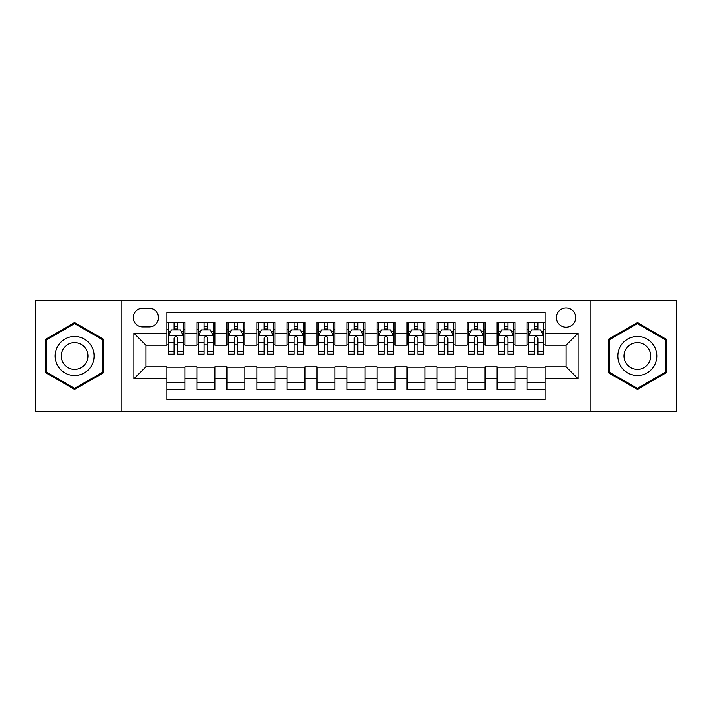 <?xml version="1.0" encoding="UTF-8"?>
<svg xmlns="http://www.w3.org/2000/svg" width="712" height="712" viewBox="0 0 712 712"><rect width="100%" height="100%" fill="white"/><g stroke="black" fill="none" stroke-linecap="round" stroke-linejoin="round"><path stroke-width="1.07" d="M566.102 307.976A9.603 9.603 0 0 0 556.49 317.579A9.603 9.603 0 0 0 566.102 327.191A9.603 9.603 0 0 0 575.705 317.579A9.603 9.603 0 0 0 566.102 307.976M590.106 411.527L676.4 411.527L676.4 300.473L590.106 300.473L590.106 411.527L121.894 411.527L121.894 300.473L35.6 300.473L35.6 411.527L121.894 411.527M545.089 322.233L527.076 322.233L527.076 333.189L515.079 333.189L515.079 345.195L527.076 345.195L527.076 333.189M515.079 333.189L515.079 322.233L497.065 322.233L497.065 333.189L485.059 333.189L485.059 345.195L497.065 345.195L497.065 333.189M485.059 333.189L485.059 322.233L467.054 322.233L467.054 333.189L455.048 333.189L455.048 345.195L467.054 345.195L467.054 333.189M455.048 333.189L455.048 322.233L437.035 322.233L437.035 333.189L425.028 333.189L425.028 345.195L437.035 345.195L437.035 333.189M425.028 333.189L425.028 322.233L407.024 322.233L407.024 333.189L395.018 333.189L395.018 345.195L407.024 345.195L407.024 333.189M395.018 333.189L395.018 322.233L377.013 322.233L377.013 333.189L365.007 333.189L365.007 345.195L377.013 345.195L377.013 333.189M365.007 333.189L365.007 322.233L346.993 322.233L346.993 333.189L334.987 333.189L334.987 345.195L346.993 345.195L346.993 333.189M334.987 333.189L334.987 322.233L316.982 322.233L316.982 333.189L304.976 333.189L304.976 345.195L316.982 345.195L316.982 333.189M304.976 333.189L304.976 322.233L286.972 322.233L286.972 333.189L274.966 333.189L274.966 345.195L286.972 345.195L286.972 333.189M274.966 333.189L274.966 322.233L256.952 322.233L256.952 333.189L244.946 333.189L244.946 345.195L256.952 345.195L256.952 333.189M244.946 333.189L244.946 322.233L226.941 322.233L226.941 333.189L214.935 333.189L214.935 345.195L226.941 345.195L226.941 333.189M214.935 333.189L214.935 322.233L196.921 322.233L196.921 345.195L184.924 345.195L184.924 322.233L166.911 322.233M166.911 389.767L184.924 389.767L184.924 366.805L196.921 366.805L196.921 389.767L214.935 389.767L214.935 366.805L226.941 366.805L226.941 378.811L214.935 378.811M226.941 378.811L226.941 389.767L244.946 389.767L244.946 366.805L256.952 366.805L256.952 378.811L244.946 378.811M256.952 378.811L256.952 389.767L274.966 389.767L274.966 366.805L286.972 366.805L286.972 378.811L274.966 378.811M286.972 378.811L286.972 389.767L304.976 389.767L304.976 366.805L316.982 366.805L316.982 378.811L304.976 378.811M316.982 378.811L316.982 389.767L334.987 389.767L334.987 366.805L346.993 366.805L346.993 378.811L334.987 378.811M346.993 378.811L346.993 389.767L365.007 389.767L365.007 366.805L377.013 366.805L377.013 378.811L365.007 378.811M377.013 378.811L377.013 389.767L395.018 389.767L395.018 366.805L407.024 366.805L407.024 378.811L395.018 378.811M407.024 378.811L407.024 389.767L425.028 389.767L425.028 366.805L437.035 366.805L437.035 378.811L425.028 378.811M437.035 378.811L437.035 389.767L455.048 389.767L455.048 366.805L467.054 366.805L467.054 378.811L455.048 378.811M467.054 378.811L467.054 389.767L485.059 389.767L485.059 366.805L497.065 366.805L497.065 378.811L485.059 378.811M497.065 378.811L497.065 389.767L515.079 389.767L515.079 366.805L527.076 366.805L527.076 378.811L515.079 378.811M142.596 326.888L149.2 326.888A9.3 9.3 0 0 0 158.509 317.579A9.3 9.3 0 0 0 149.2 308.278L142.596 308.278A9.3 9.3 0 0 0 133.295 317.579A9.3 9.3 0 0 0 142.596 326.888M590.106 300.473L121.894 300.473M545.089 333.189L545.089 312.176L166.911 312.176L166.911 345.195L145.898 345.195L145.898 366.805L166.911 366.805L166.911 399.824L545.089 399.824L545.089 366.805L566.102 366.805L566.102 345.195L545.089 345.195L545.089 333.189L578.108 333.189L578.108 378.811L545.089 378.811M166.911 378.811L133.892 378.811L133.892 333.189L166.911 333.189M527.076 378.811L527.076 389.767L545.089 389.767M166.911 329.736L168.415 329.736M174.111 329.736L177.715 329.736M183.42 329.736L184.924 329.736M166.911 344.893L168.415 344.893M174.111 344.893L177.715 344.893M183.42 344.893L184.924 344.893M166.911 367.107L184.924 367.107M166.911 382.264L184.924 382.264M196.921 344.893L198.425 344.893M204.13 344.893L207.735 344.893M213.431 344.893L214.935 344.893M196.921 329.736L198.425 329.736M204.13 329.736L207.735 329.736M213.431 329.736L214.935 329.736M196.921 367.107L214.935 367.107M196.921 382.264L214.935 382.264M226.941 367.107L244.946 367.107M226.941 382.264L244.946 382.264M226.941 329.736L228.436 329.736M234.141 329.736L237.746 329.736M243.451 329.736L244.946 329.736M226.941 344.893L228.436 344.893M234.141 344.893L237.746 344.893M243.451 344.893L244.946 344.893M256.952 367.107L274.966 367.107M256.952 382.264L274.966 382.264M256.952 329.736L258.456 329.736M264.161 329.736L267.757 329.736M273.461 329.736L274.966 329.736M256.952 344.893L258.456 344.893M264.161 344.893L267.757 344.893M273.461 344.893L274.966 344.893M286.972 367.107L304.976 367.107M286.972 382.264L304.976 382.264M286.972 329.736L288.467 329.736M294.172 329.736L297.776 329.736M303.472 329.736L304.976 329.736M286.972 344.893L288.467 344.893M294.172 344.893L297.776 344.893M303.472 344.893L304.976 344.893M316.982 367.107L334.987 367.107M316.982 382.264L334.987 382.264M316.982 329.736L318.487 329.736M324.183 329.736L327.787 329.736M333.492 329.736L334.987 329.736M316.982 344.893L318.487 344.893M324.183 344.893L327.787 344.893M333.492 344.893L334.987 344.893M346.993 367.107L365.007 367.107M346.993 382.264L365.007 382.264M346.993 329.736L348.497 329.736M354.202 329.736L357.798 329.736M363.503 329.736L365.007 329.736M346.993 344.893L348.497 344.893M354.202 344.893L357.798 344.893M363.503 344.893L365.007 344.893M377.013 367.107L395.018 367.107M377.013 382.264L395.018 382.264M377.013 329.736L378.508 329.736M384.213 329.736L387.817 329.736M393.513 329.736L395.018 329.736M377.013 344.893L378.508 344.893M384.213 344.893L387.817 344.893M393.513 344.893L395.018 344.893M407.024 367.107L425.028 367.107M407.024 382.264L425.028 382.264M407.024 329.736L408.528 329.736M414.224 329.736L417.828 329.736M423.533 329.736L425.028 329.736M407.024 344.893L408.528 344.893M414.224 344.893L417.828 344.893M423.533 344.893L425.028 344.893M437.035 367.107L455.048 367.107M437.035 382.264L455.048 382.264M437.035 329.736L438.539 329.736M444.243 329.736L447.839 329.736M453.544 329.736L455.048 329.736M437.035 344.893L438.539 344.893M444.243 344.893L447.839 344.893M453.544 344.893L455.048 344.893M467.054 367.107L485.059 367.107M467.054 382.264L485.059 382.264M467.054 329.736L468.549 329.736M474.254 329.736L477.859 329.736M483.564 329.736L485.059 329.736M467.054 344.893L468.549 344.893M474.254 344.893L477.859 344.893M483.564 344.893L485.059 344.893M497.065 367.107L515.079 367.107M497.065 382.264L515.079 382.264M497.065 329.736L498.569 329.736M504.265 329.736L507.87 329.736M513.574 329.736L515.079 329.736M497.065 344.893L498.569 344.893M504.265 344.893L507.87 344.893M513.574 344.893L515.079 344.893M527.076 367.107L545.089 367.107M527.076 382.264L545.089 382.264M527.076 329.736L528.58 329.736M534.285 329.736L537.889 329.736M543.585 329.736L545.089 329.736M527.076 344.893L528.58 344.893M534.285 344.893L537.889 344.893M543.585 344.893L545.089 344.893M145.898 345.195L133.892 333.189M145.898 366.805L133.892 378.811M578.108 333.189L566.102 345.195M578.108 378.811L566.102 366.805M74.618 389.446L103.578 372.723L103.578 339.277L74.618 322.554L45.657 339.277L45.657 372.723L74.618 389.446M666.343 339.277L637.382 322.554L608.422 339.277L608.422 372.723L637.382 389.446L666.343 372.723L666.343 339.277M177.715 326.132L174.111 326.132M183.42 351.755L177.715 351.755L177.715 354.202L183.42 354.202L183.42 335.895L180.421 329.887L171.414 329.887L168.415 335.895L168.415 354.202L174.111 354.202L174.111 351.755L168.415 351.755M168.415 335.895L168.415 322.233M183.42 335.895L183.42 322.233M174.111 329.887L174.111 322.233M177.715 322.233L177.715 329.887M177.715 351.755L177.715 338.138C176.514 335.833 175.321 335.833 174.111 338.138L174.111 351.755M74.618 336.491A19.509 19.509 0 0 0 55.109 356A19.509 19.509 0 0 0 74.618 375.509A19.509 19.509 0 0 0 94.126 356A19.509 19.509 0 0 0 74.618 336.491M74.618 342.641A13.359 13.359 0 0 0 61.259 356A13.359 13.359 0 0 0 74.618 369.359A13.359 13.359 0 0 0 87.977 356A13.359 13.359 0 0 0 74.618 342.641M102.679 372.198L74.618 388.405L46.556 372.198L46.556 339.802L74.618 323.595L102.679 339.802L102.679 372.198M620.49 346.246A19.509 19.509 0 0 0 627.628 372.892A19.509 19.509 0 0 0 654.275 365.754A19.509 19.509 0 0 0 647.137 339.108A19.509 19.509 0 0 0 620.49 346.246M625.812 349.325A13.359 13.359 0 0 0 630.707 367.57A13.359 13.359 0 0 0 648.952 362.675A13.359 13.359 0 0 0 644.057 344.43A13.359 13.359 0 0 0 625.812 349.325M665.444 339.802L665.444 372.198L637.382 388.405L609.321 372.198L609.321 339.802L637.382 323.595L665.444 339.802M207.735 326.132L204.13 326.132M213.431 351.755L207.735 351.755L207.735 354.202L213.431 354.202L213.431 335.895L210.432 329.887L201.425 329.887L198.425 335.895L198.425 354.202L204.13 354.202L204.13 351.755L198.425 351.755M198.425 335.895L198.425 322.233M213.431 335.895L213.431 322.233M204.13 329.887L204.13 322.233M207.735 322.233L207.735 329.887M207.735 351.755L207.735 338.138C206.533 335.833 205.332 335.833 204.13 338.138L204.13 351.755M237.746 326.132L234.141 326.132M243.451 351.755L237.746 351.755L237.746 354.202L243.451 354.202L243.451 335.895L240.442 329.887L231.445 329.887L228.436 335.895L228.436 354.202L234.141 354.202L234.141 351.755L228.436 351.755M228.436 335.895L228.436 322.233M243.451 335.895L243.451 322.233M234.141 329.887L234.141 322.233M237.746 322.233L237.746 329.887M237.746 351.755L237.746 338.138C236.544 335.833 235.343 335.833 234.141 338.138L234.141 351.755M267.757 326.132L264.161 326.132M273.461 351.755L267.757 351.755L267.757 354.202L273.461 354.202L273.461 335.895L270.462 329.887L261.455 329.887L258.456 335.895L258.456 354.202L264.161 354.202L264.161 351.755L258.456 351.755M258.456 335.895L258.456 322.233M273.461 335.895L273.461 322.233M264.161 329.887L264.161 322.233M267.757 322.233L267.757 329.887M267.757 351.755L267.757 338.138C266.564 335.833 265.362 335.833 264.161 338.138L264.161 351.755M297.776 326.132L294.172 326.132M303.472 351.755L297.776 351.755L297.776 354.202L303.472 354.202L303.472 335.895L300.473 329.887L291.466 329.887L288.467 335.895L288.467 354.202L294.172 354.202L294.172 351.755L288.467 351.755M288.467 335.895L288.467 322.233M303.472 335.895L303.472 322.233M294.172 329.887L294.172 322.233M297.776 322.233L297.776 329.887M297.776 351.755L297.776 338.138C296.575 335.833 295.373 335.833 294.172 338.138L294.172 351.755M327.787 326.132L324.183 326.132M333.492 351.755L327.787 351.755L327.787 354.202L333.492 354.202L333.492 335.895L330.484 329.887L321.486 329.887L318.487 335.895L318.487 354.202L324.183 354.202L324.183 351.755L318.487 351.755M318.487 335.895L318.487 322.233M333.492 335.895L333.492 322.233M324.183 329.887L324.183 322.233M327.787 322.233L327.787 329.887M327.787 351.755L327.787 338.138C326.585 335.833 325.384 335.833 324.183 338.138L324.183 351.755M357.798 326.132L354.202 326.132M363.503 351.755L357.798 351.755L357.798 354.202L363.503 354.202L363.503 335.895L360.503 329.887L351.497 329.887L348.497 335.895L348.497 354.202L354.202 354.202L354.202 351.755L348.497 351.755M348.497 335.895L348.497 322.233M363.503 335.895L363.503 322.233M354.202 329.887L354.202 322.233M357.798 322.233L357.798 329.887M357.798 351.755L357.798 338.138C356.605 335.833 355.404 335.833 354.202 338.138L354.202 351.755M387.817 326.132L384.213 326.132M393.513 351.755L387.817 351.755L387.817 354.202L393.513 354.202L393.513 335.895L390.514 329.887L381.516 329.887L378.508 335.895L378.508 354.202L384.213 354.202L384.213 351.755L378.508 351.755M378.508 335.895L378.508 322.233M393.513 335.895L393.513 322.233M384.213 329.887L384.213 322.233M387.817 322.233L387.817 329.887M387.817 351.755L387.817 338.138C386.616 335.833 385.415 335.833 384.213 338.138L384.213 351.755M417.828 326.132L414.224 326.132M423.533 351.755L417.828 351.755L417.828 354.202L423.533 354.202L423.533 335.895L420.534 329.887L411.527 329.887L408.528 335.895L408.528 354.202L414.224 354.202L414.224 351.755L408.528 351.755M408.528 335.895L408.528 322.233M423.533 335.895L423.533 322.233M414.224 329.887L414.224 322.233M417.828 322.233L417.828 329.887M417.828 351.755L417.828 338.138C416.627 335.833 415.425 335.833 414.224 338.138L414.224 351.755M447.839 326.132L444.243 326.132M453.544 351.755L447.839 351.755L447.839 354.202L453.544 354.202L453.544 335.895L450.545 329.887L441.538 329.887L438.539 335.895L438.539 354.202L444.243 354.202L444.243 351.755L438.539 351.755M438.539 335.895L438.539 322.233M453.544 335.895L453.544 322.233M444.243 329.887L444.243 322.233M447.839 322.233L447.839 329.887M447.839 351.755L447.839 338.138C446.647 335.833 445.445 335.833 444.243 338.138L444.243 351.755M477.859 326.132L474.254 326.132M483.564 351.755L477.859 351.755L477.859 354.202L483.564 354.202L483.564 335.895L480.556 329.887L471.558 329.887L468.549 335.895L468.549 354.202L474.254 354.202L474.254 351.755L468.549 351.755M468.549 335.895L468.549 322.233M483.564 335.895L483.564 322.233M474.254 329.887L474.254 322.233M477.859 322.233L477.859 329.887M477.859 351.755L477.859 338.138C476.657 335.833 475.456 335.833 474.254 338.138L474.254 351.755M507.87 326.132L504.265 326.132M513.574 351.755L507.87 351.755L507.87 354.202L513.574 354.202L513.574 335.895L510.575 329.887L501.568 329.887L498.569 335.895L498.569 354.202L504.265 354.202L504.265 351.755L498.569 351.755M498.569 335.895L498.569 322.233M513.574 335.895L513.574 322.233M504.265 329.887L504.265 322.233M507.87 322.233L507.87 329.887M507.87 351.755L507.87 338.138C506.668 335.833 505.476 335.833 504.265 338.138L504.265 351.755M537.889 326.132L534.285 326.132M543.585 351.755L537.889 351.755L537.889 354.202L543.585 354.202L543.585 335.895L540.586 329.887L531.579 329.887L528.58 335.895L528.58 354.202L534.285 354.202L534.285 351.755L528.58 351.755M528.58 335.895L528.58 322.233M543.585 335.895L543.585 322.233M534.285 329.887L534.285 322.233M537.889 322.233L537.889 329.887M537.889 351.755L537.889 338.138C536.688 335.833 535.486 335.833 534.285 338.138L534.285 351.755M196.921 378.811L184.924 378.811M196.921 333.189L184.924 333.189M183.34 335.744L168.486 335.744M168.415 331.543L170.586 331.543M181.24 331.543L183.42 331.543M174.111 342.846L168.415 342.846M183.42 342.846L177.715 342.846M177.715 328.045L174.111 328.045M213.36 335.744L198.506 335.744M198.425 331.543L200.606 331.543M211.259 331.543L213.431 331.543M204.13 342.846L198.425 342.846M213.431 342.846L207.735 342.846M207.735 328.045L204.13 328.045M243.37 335.744L228.516 335.744M228.436 331.543L230.617 331.543M241.27 331.543L243.451 331.543M234.141 342.846L228.436 342.846M243.451 342.846L237.746 342.846M237.746 328.045L234.141 328.045M273.39 335.744L258.527 335.744M258.456 331.543L260.628 331.543M271.29 331.543L273.461 331.543M264.161 342.846L258.456 342.846M273.461 342.846L267.757 342.846M267.757 328.045L264.161 328.045M303.401 335.744L288.547 335.744M288.467 331.543L290.647 331.543M301.301 331.543L303.472 331.543M294.172 342.846L288.467 342.846M303.472 342.846L297.776 342.846M297.776 328.045L294.172 328.045M333.412 335.744L318.558 335.744M318.487 331.543L320.658 331.543M331.311 331.543L333.492 331.543M324.183 342.846L318.487 342.846M333.492 342.846L327.787 342.846M327.787 328.045L324.183 328.045M363.432 335.744L348.568 335.744M348.497 331.543L350.669 331.543M361.331 331.543L363.503 331.543M354.202 342.846L348.497 342.846M363.503 342.846L357.798 342.846M357.798 328.045L354.202 328.045M393.442 335.744L378.588 335.744M378.508 331.543L380.689 331.543M391.342 331.543L393.513 331.543M384.213 342.846L378.508 342.846M393.513 342.846L387.817 342.846M387.817 328.045L384.213 328.045M423.453 335.744L408.599 335.744M408.528 331.543L410.699 331.543M421.353 331.543L423.533 331.543M414.224 342.846L408.528 342.846M423.533 342.846L417.828 342.846M417.828 328.045L414.224 328.045M453.473 335.744L438.61 335.744M438.539 331.543L440.71 331.543M451.372 331.543L453.544 331.543M444.243 342.846L438.539 342.846M453.544 342.846L447.839 342.846M447.839 328.045L444.243 328.045M483.484 335.744L468.629 335.744M468.549 331.543L470.73 331.543M481.383 331.543L483.564 331.543M474.254 342.846L468.549 342.846M483.564 342.846L477.859 342.846M477.859 328.045L474.254 328.045M513.494 335.744L498.64 335.744M498.569 331.543L500.741 331.543M511.394 331.543L513.574 331.543M504.265 342.846L498.569 342.846M513.574 342.846L507.87 342.846M507.87 328.045L504.265 328.045M543.514 335.744L528.66 335.744M528.58 331.543L530.76 331.543M541.414 331.543L543.585 331.543M534.285 342.846L528.58 342.846M543.585 342.846L537.889 342.846M537.889 328.045L534.285 328.045"/></g></svg>
